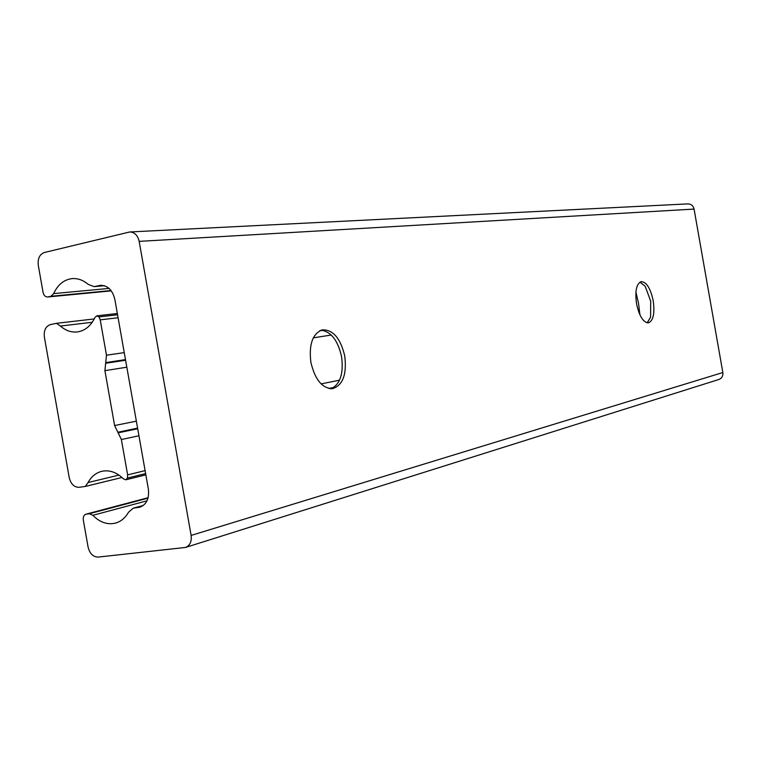 <?xml version="1.0" encoding="UTF-8"?>
<svg xmlns="http://www.w3.org/2000/svg" width="761" height="761" viewBox="0 0 761 761"><rect width="100%" height="100%" fill="white"/><g stroke="black" fill="none" stroke-linecap="round" stroke-linejoin="round"><path stroke-width="1.14" d="M320.98 330.226C331.025 331.52 337.894 340.348 341.584 356.709C343.715 373.423 340.262 384.115 331.225 388.766M344.771 356.148C346.93 374.536 342.821 385.38 332.452 388.69C322.141 388.348 314.94 379.53 310.869 362.246C308.776 344.457 312.571 333.66 322.245 329.855C333.052 329.513 340.557 338.284 344.771 356.148M635.92 292.072L638.527 303.278L639.915 314.835M640.011 282.084L645.185 286.288L650.693 301.175L650.588 317.137L647.154 322.835M653.204 300.738C654.917 313.399 653.318 320.771 648.41 322.873C643.188 322.455 639.24 316.072 636.538 303.734C634.855 291.159 636.405 283.786 641.181 281.618C646.498 281.931 650.503 288.305 653.204 300.738M53.67 293.603L50.93 296.276L47.667 296.99C45.337 296.952 43.805 295.42 43.073 292.395L38.278 265.285C37.593 258.607 39.601 254.345 44.309 252.519L129.751 231.962C134.564 232.162 137.703 235.292 139.168 241.37L191.125 535.421C191.829 541.594 189.965 545.599 185.541 547.444L98.15 557.081C93.099 556.957 89.75 553.647 88.105 547.13L83.31 520.039C82.968 516.957 83.872 515.007 86.031 514.17L89.37 513.723L92.861 515.311C99.853 522.369 107.358 524.976 115.406 523.13C120.866 521.58 125.232 517.975 128.485 512.296L133.185 508.186L139.786 507.207C146.55 504.61 149.403 498.569 148.366 489.095L114.854 299.454C112.561 290.131 107.777 285.423 100.49 285.327L94.088 286.631L88.2 284.367C83.139 280.086 77.746 278.174 72.029 278.621C63.905 279.668 57.788 284.662 53.67 293.603L109.061 288.419M92.861 515.311L147.006 500.824M129.751 231.962L687.887 203.891C691.15 203.967 693.214 205.698 694.07 209.075L722.845 372.529C723.197 375.972 721.856 378.293 718.841 379.501L185.541 547.444M88.048 482.55L85.308 486.441L79.182 487.297C74.178 487.325 70.859 484.091 69.222 477.613L44.376 337.075C43.691 330.417 45.708 326.26 50.416 324.586L56.447 323.32L60.376 326.05C65.674 330.645 71.363 332.605 77.451 331.92C85.061 330.731 90.892 325.908 94.954 317.47L96.818 315.844L98.978 316.909L100.224 319.848L106.473 355.197L104.904 370.645L114.607 425.542L121.379 439.535L127.629 474.883L127.458 478.06L125.812 479.791L123.482 478.907C116.718 472.296 109.527 469.756 101.917 471.278C96.038 472.743 91.406 476.5 88.048 482.55L118.973 475.083M85.47 486.393L122.007 477.48L85.308 486.441M60.376 326.05L92.243 322.274M56.59 323.311L94.24 318.935L56.447 323.32M133.993 508.034L143.249 505.532M89.37 513.723L148.005 498.151M86.402 514.103L148.119 497.732M191.125 535.421L722.845 372.529M139.168 241.37L694.07 209.075M48.01 296.933L111.277 290.873L47.667 296.99M50.93 296.276L111.03 290.55M94.849 286.507L104.171 285.66M99.339 285.508L101.812 285.28M138.559 507.444L141.127 506.75M127.458 478.06L145.627 473.599M127.629 474.883L145.104 470.631M121.379 439.535L138.949 435.777M118.24 432.809L137.703 428.766M330.245 388.719L332.452 388.262M650.588 317.137L647.231 322.797M117.746 432.258L137.598 428.139M328.762 388.471L333.917 387.406M647.373 322.379L647.934 322.264M114.607 425.542L136.362 421.156M321.113 383.896L339.539 380.177M104.904 370.645L126.83 367.202M313.313 337.846L331.273 335.021M105.551 363.282L125.594 360.238M319.696 330.788L322.712 330.331M105.827 362.588L125.489 359.611M106.473 355.197L124.252 352.619M100.224 319.848L118.088 317.746M98.978 316.909L117.565 314.778M133.185 508.186L143.372 505.428M86.031 514.17L148.119 497.704M94.088 286.631L104.305 285.698M645.185 286.288L639.944 282.122M125.812 479.791L145.846 474.854M96.818 315.844L117.337 313.503"/></g></svg>
